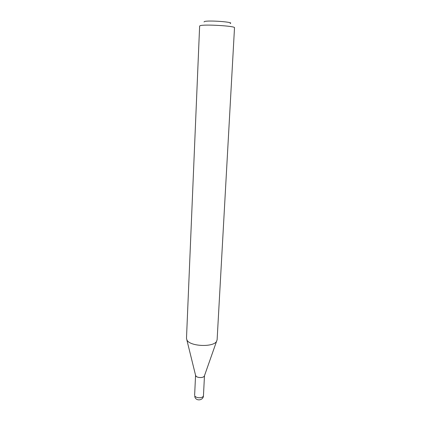 <?xml version="1.0" encoding="UTF-8"?>
<svg xmlns="http://www.w3.org/2000/svg" width="421" height="421" viewBox="0 0 421 421"><rect width="100%" height="100%" fill="white"/><g stroke="black" fill="none" stroke-linecap="round" stroke-linejoin="round"><path stroke-width="0.63" d="M204.327 376.127C203.396 378.211 196.544 377.921 195.697 375.758L195.57 375.29C196.086 376.858 197.944 377.611 201.138 377.553C203.096 377.321 204.206 376.711 204.469 375.727L217.115 339.758L234.508 27.76C235.755 26.023 204.064 24.097 200.17 25.692L199.628 26.055L186.492 338.263L186.887 339.884C189.534 346.525 213.815 347.562 216.668 341.163M204.032 21.955L204.443 21.555C208.132 20.082 235.192 22.113 230.134 23.465M203.459 395.687C203.448 400.434 196.181 401.508 194.865 396.94L194.755 395.872C195.66 397.235 197.454 397.861 200.138 397.75C202.169 397.477 203.275 396.787 203.459 395.687L204.474 375.706M194.628 395.256L195.565 375.269M195.67 375.7L186.798 339.705"/></g></svg>
